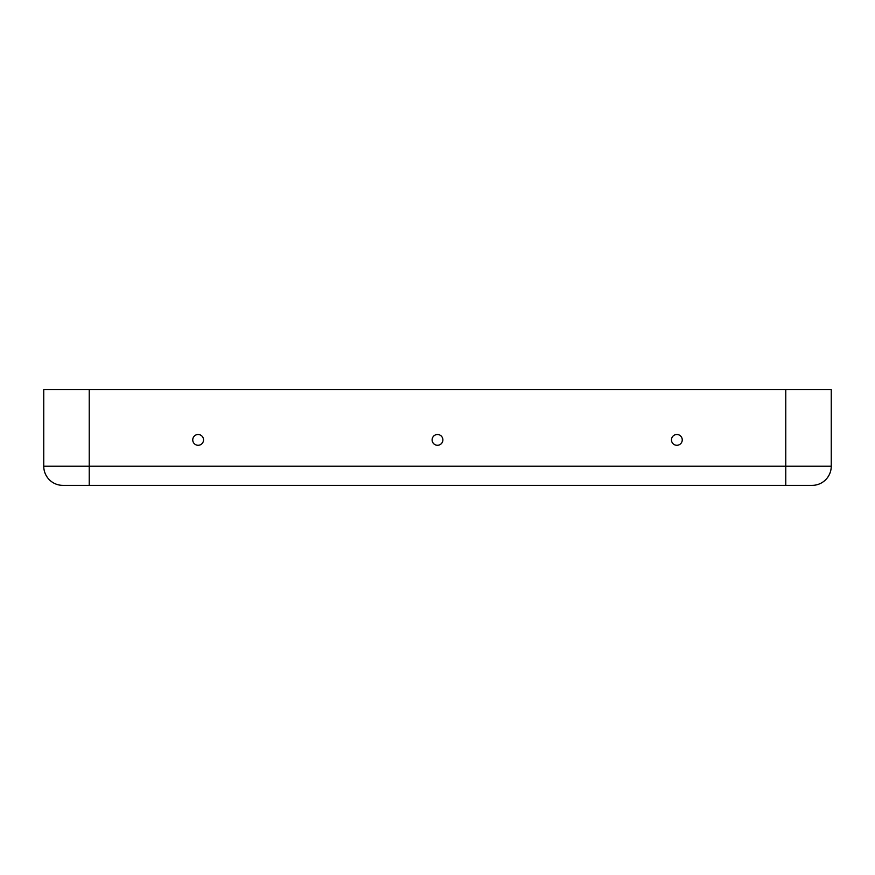 <?xml version="1.0" encoding="UTF-8"?>
<svg xmlns="http://www.w3.org/2000/svg" width="875" height="875" viewBox="0 0 875 875"><rect width="100%" height="100%" fill="white"/><g stroke="black" fill="none" stroke-linecap="round" stroke-linejoin="round"><path stroke-width="1.31" d="M682.248 439.895A5.381 5.381 0 0 1 676.856 445.277A5.381 5.381 0 0 1 671.475 439.895A5.381 5.381 0 0 1 676.856 434.503A5.381 5.381 0 0 1 682.248 439.895M203.525 439.895A5.381 5.381 0 0 0 198.144 434.503A5.381 5.381 0 0 0 192.752 439.895A5.381 5.381 0 0 0 198.144 445.277A5.381 5.381 0 0 0 203.525 439.895M442.881 439.895A5.381 5.381 0 0 0 437.5 434.503A5.381 5.381 0 0 0 432.119 439.895A5.381 5.381 0 0 0 437.5 445.277A5.381 5.381 0 0 0 442.881 439.895M812.098 485.373L62.902 485.373A19.152 19.152 0 0 1 43.75 466.222L43.75 389.627L831.25 389.627L831.25 466.222A19.152 19.152 0 0 1 812.098 485.373A19.152 19.152 0 0 0 831.25 466.222L43.75 466.222A19.152 19.152 0 0 0 62.902 485.373M89.228 485.373L89.228 389.627M785.772 485.373L785.772 389.627"/></g></svg>
